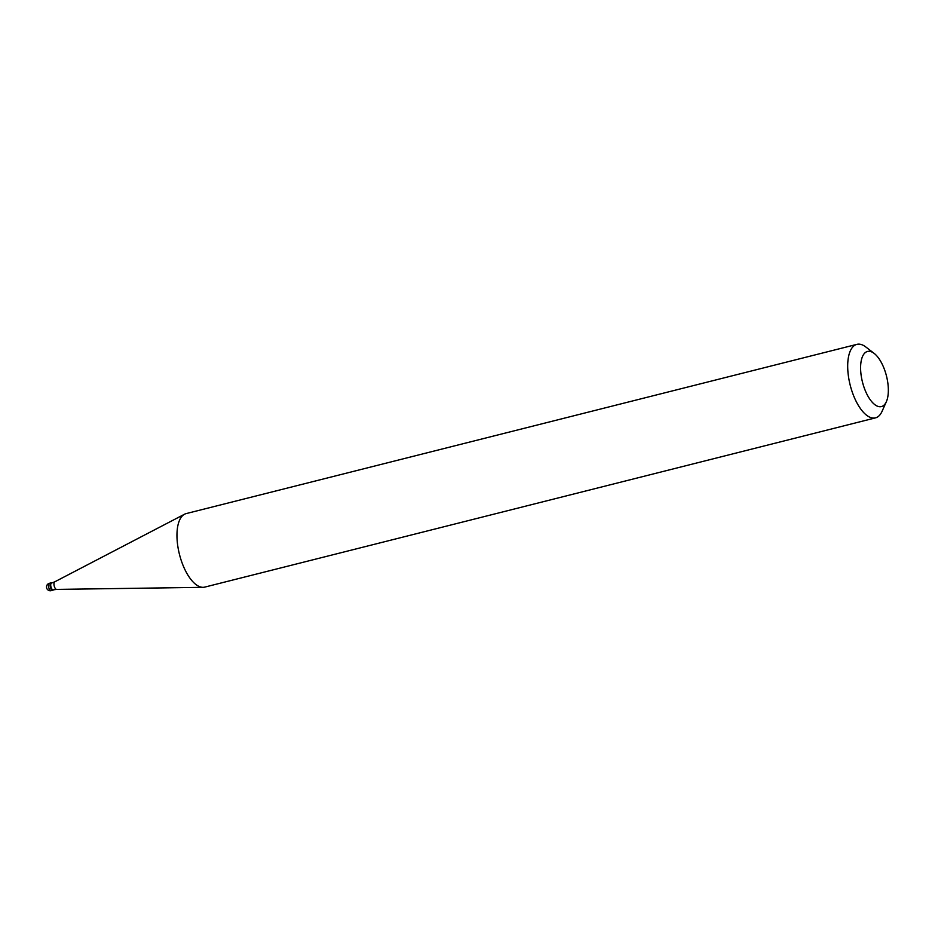 <?xml version="1.0" encoding="UTF-8"?>
<svg xmlns="http://www.w3.org/2000/svg" width="935" height="935" viewBox="0 0 935 935"><rect width="100%" height="100%" fill="white"/><g stroke="black" fill="none" stroke-linecap="round" stroke-linejoin="round"><path stroke-width="1.4" d="M50.63 587.846A3.787 1.648 -104.2 0 1 51.028 582.879A3.787 1.648 -104.2 0 1 51.706 583.008A3.787 1.648 75.8 0 0 50.209 584.048A3.787 1.648 75.8 0 0 50.63 587.846A3.787 1.648 75.8 0 0 53.424 589.81A3.787 1.648 -104.2 0 1 52.886 590.23A3.787 1.648 -104.2 0 1 50.63 587.846M51.448 583.078A3.506 1.531 75.8 0 0 51.343 583.089A3.506 1.531 75.8 0 0 50.981 587.683A3.506 1.531 75.8 0 0 53.061 589.892A3.506 1.531 75.8 0 0 53.166 589.856M856.916 344.349L186.194 513.584A37.914 16.503 75.8 0 0 184.592 514.192A37.914 16.503 75.8 0 0 182.208 563.221A37.914 16.503 75.8 0 0 203.047 587.332A37.914 16.503 75.8 0 0 204.742 587.11L875.476 417.875A37.914 16.503 -104.2 0 1 852.942 393.986A37.914 16.503 -104.2 0 1 856.916 344.349A37.914 16.503 -104.2 0 1 865.81 346.978L874.178 353.418A28.436 12.377 -104.2 0 1 884.417 369.372A28.436 12.377 -104.2 0 1 886.357 401.699A28.436 12.377 -104.2 0 1 864.524 388.679A28.436 12.377 -104.2 0 1 861.638 359.028A28.436 12.377 -104.2 0 1 874.178 353.418M886.357 401.699L882.056 411.342A37.914 16.503 -104.2 0 1 875.476 417.875M51.028 582.879L49.38 583.3A3.787 1.648 75.8 0 0 48.982 588.267A3.787 1.648 75.8 0 0 51.226 590.651L52.886 590.23M51.554 583.043L54.733 581.839A3.927 1.706 75.8 0 0 54.487 586.911A3.927 1.706 75.8 0 0 56.638 589.401L53.272 589.845A3.506 1.531 -104.2 0 1 51.191 587.636A3.506 1.531 -104.2 0 1 51.554 583.043L51.343 583.089M49.38 583.3A3.787 3.787 0 0 0 46.75 588.302A3.787 3.787 0 0 0 51.226 590.651M56.638 589.401L203.047 587.332M54.733 581.839L184.592 514.192"/></g></svg>
